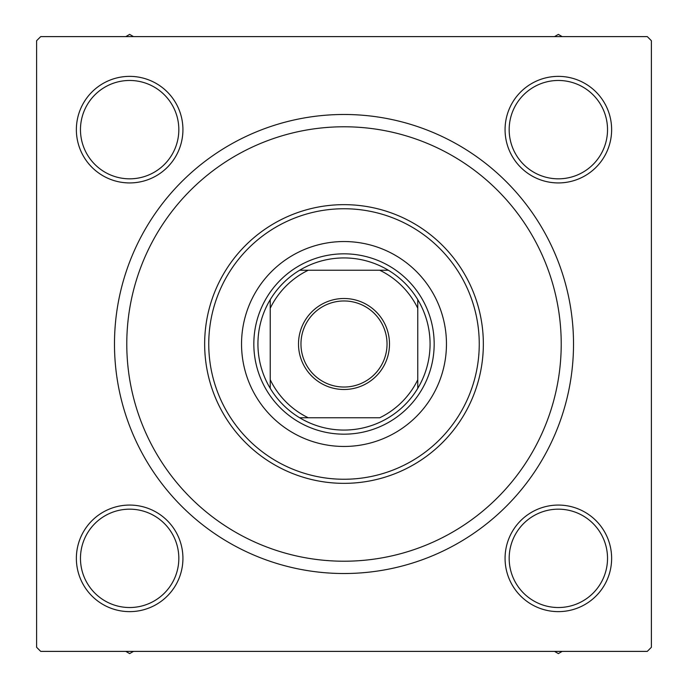 <?xml version="1.0" encoding="UTF-8"?>
<svg xmlns="http://www.w3.org/2000/svg" width="688" height="688" viewBox="0 0 688 688"><rect width="100%" height="100%" fill="white"/><g stroke="black" fill="none" stroke-linecap="round" stroke-linejoin="round"><path stroke-width="1.03" d="M76.368 558.355A53.277 53.277 0 0 1 129.645 505.069A53.277 53.277 0 0 1 182.931 558.355A53.277 53.277 0 0 1 129.645 611.632A53.277 53.277 0 0 1 76.368 558.355M178.828 558.355A49.183 49.183 0 0 0 129.645 509.172A49.183 49.183 0 0 0 80.47 558.355A49.183 49.183 0 0 0 129.645 607.53A49.183 49.183 0 0 0 178.828 558.355M76.368 129.645A53.277 53.277 0 0 1 129.645 76.368A53.277 53.277 0 0 1 182.931 129.645A53.277 53.277 0 0 1 129.645 182.931A53.277 53.277 0 0 1 76.368 129.645M178.828 129.645A49.183 49.183 0 0 0 129.645 80.47A49.183 49.183 0 0 0 80.47 129.645A49.183 49.183 0 0 0 129.645 178.828A49.183 49.183 0 0 0 178.828 129.645M505.069 129.645A53.277 53.277 0 0 1 558.355 76.368A53.277 53.277 0 0 1 611.632 129.645A53.277 53.277 0 0 1 558.355 182.931A53.277 53.277 0 0 1 505.069 129.645M607.53 129.645A49.183 49.183 0 0 0 558.355 80.47A49.183 49.183 0 0 0 509.172 129.645A49.183 49.183 0 0 0 558.355 178.828A49.183 49.183 0 0 0 607.53 129.645M505.069 558.355A53.277 53.277 0 0 1 558.355 505.069A53.277 53.277 0 0 1 611.632 558.355A53.277 53.277 0 0 1 558.355 611.632A53.277 53.277 0 0 1 505.069 558.355M607.53 558.355A49.183 49.183 0 0 0 558.355 509.172A49.183 49.183 0 0 0 509.172 558.355A49.183 49.183 0 0 0 558.355 607.53A49.183 49.183 0 0 0 607.53 558.355M114.483 344A229.517 229.517 0 0 1 344 114.483A229.517 229.517 0 0 1 573.517 344A229.517 229.517 0 0 1 344 573.517A229.517 229.517 0 0 1 114.483 344M647.288 36.61L40.712 36.61L36.61 40.712L36.61 647.288L40.712 651.39L647.288 651.39L651.39 647.288L651.39 40.712L647.288 36.61M389.494 344A45.494 45.494 0 0 1 344 389.494A45.494 45.494 0 0 1 298.506 344A45.494 45.494 0 0 1 344 298.506A45.494 45.494 0 0 1 389.494 344M300.966 344A43.034 43.034 0 0 0 344 387.034A43.034 43.034 0 0 0 387.034 344A43.034 43.034 0 0 0 344 300.966A43.034 43.034 0 0 0 300.966 344M430.069 344A86.069 86.069 0 0 0 417.771 299.667L417.771 308.267L417.771 299.667A86.069 86.069 0 0 0 299.667 270.229L308.267 270.229L299.667 270.229A86.069 86.069 0 0 0 270.229 388.333L270.229 379.733L270.229 388.333A86.069 86.069 0 0 0 299.667 417.771L379.733 417.771A81.967 81.967 0 0 0 417.771 379.733L417.771 308.267A81.967 81.967 0 0 0 379.733 270.229L308.267 270.229A81.967 81.967 0 0 0 270.229 308.267L270.229 379.733A81.967 81.967 0 0 0 308.267 417.771L299.667 417.771A86.069 86.069 0 0 0 417.771 388.333L417.771 379.733L417.771 388.333A86.069 86.069 0 0 0 430.069 344M253.829 344A90.171 90.171 0 0 1 344 253.829A90.171 90.171 0 0 1 434.171 344A90.171 90.171 0 0 1 344 434.171A90.171 90.171 0 0 1 253.829 344M270.229 299.667L270.229 308.267L270.229 299.667M388.333 270.229L379.733 270.229L388.333 270.229M446.46 344A102.46 102.46 0 0 0 344 241.54A102.46 102.46 0 0 0 241.54 344A102.46 102.46 0 0 0 344 446.46A102.46 102.46 0 0 0 446.46 344M208.748 344A135.252 135.252 0 0 0 344 479.252A135.252 135.252 0 0 0 479.252 344A135.252 135.252 0 0 0 344 208.748A135.252 135.252 0 0 0 208.748 344M483.346 344A139.346 139.346 0 0 1 344 483.346A139.346 139.346 0 0 1 204.654 344A139.346 139.346 0 0 1 344 204.654A139.346 139.346 0 0 1 483.346 344M126.781 344A217.219 217.219 0 0 0 344 561.219A217.219 217.219 0 0 0 561.219 344A217.219 217.219 0 0 0 344 126.781A217.219 217.219 0 0 0 126.781 344M125.818 651.39L129.645 653.6L133.481 651.39M554.519 651.39L558.355 653.6L562.182 651.39M133.481 36.61L129.645 34.4L125.818 36.61M562.182 36.61L558.355 34.4L554.519 36.61"/></g></svg>
